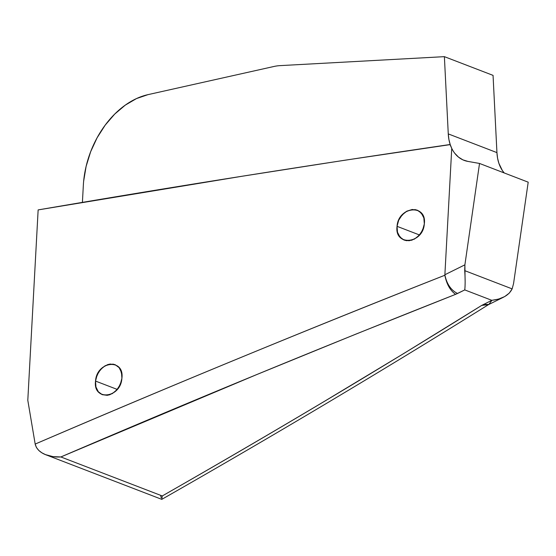 <?xml version="1.0" encoding="UTF-8"?>
<svg xmlns="http://www.w3.org/2000/svg" width="556" height="556" viewBox="0 0 556 556"><rect width="100%" height="100%" fill="white"/><g stroke="black" fill="none" stroke-linecap="round" stroke-linejoin="round"><path stroke-width="0.83" d="M404.177 240.088L401.828 238.809L398.485 234.84L397.491 232.241L397.047 226.334L419.509 234.973L397.047 226.334L398.687 220.232L400.23 217.41L404.414 212.774L406.916 211.127L412.225 209.487L417.306 210.203L419.523 211.426L422.873 215.401L423.867 217.987L424.318 223.908L422.664 230.017L419.182 235.341L414.428 239.101L409.112 240.741L404.031 240.025L399.945 237.051L397.491 232.241L397.047 226.334L398.687 220.232L402.162 214.894L406.916 211.127L412.225 209.487M98.308 391.73L95.945 386.962L95.528 381.075L117.24 389.422L95.528 381.075L96.084 377.976L98.614 372.131L102.672 367.44L107.642 364.618L110.248 364.041L115.161 364.701L119.109 367.627L120.527 369.83L121.952 375.272L121.903 378.295L120.298 384.418L116.934 389.784L112.319 393.606L107.162 395.323L102.248 394.663L98.308 391.73L95.945 386.962L95.528 381.075L97.126 374.966L100.49 369.587L105.098 365.758L110.248 364.041M102.408 394.725L100.122 393.467M82.406 202.398L83.337 185.363A81.517 57.337 111 0 1 83.636 181.277A81.517 57.337 111 0 0 83.337 185.363L82.406 202.398L83.337 185.363A81.517 57.337 111 0 1 83.636 181.277A81.517 57.337 111 0 1 148 94.638L136.498 98.572L125.267 105.14L114.71 114.091L105.202 125.114L97.085 137.819L90.642 151.746L86.111 166.404L83.636 181.277A81.517 57.337 111 0 1 148 94.638L273.997 66.47A61.535 43.285 111 0 1 280.022 65.629L444.383 56.656L280.022 65.629A61.535 43.285 111 0 0 273.997 66.47L148 94.638L273.997 66.47A61.535 43.285 111 0 1 280.022 65.629L444.383 56.656L493.054 75.373L444.383 56.656L448.268 133.899L444.383 56.656L493.054 75.373L496.939 152.615L493.054 75.373L496.939 152.615L448.268 133.899L444.383 56.656M161.831 499.337C274.025 435.397 382.91 370.498 488.495 304.646L481.698 305.418C378.441 369.844 271.967 433.353 162.269 495.959L161.713 499.323L162.269 495.959L60.868 456.956C190.013 401.495 321.59 347.285 455.614 294.339C450.214 290.559 446.628 284.192 444.849 275.248L451.743 148.369L450.221 144.616A40.755 28.669 111 0 1 448.268 133.899L448.9 139.452L450.221 144.616L345.471 160.128L242.048 176.259L38.142 209.911L27.8 400.292L35.181 444.07L36.487 447.601L38.864 450.527L41.943 452.848L45.446 454.606L53.022 456.629L60.868 456.956C190.013 401.495 321.59 347.285 455.614 294.339L464.767 289.912L491.803 300.316L481.698 305.418L403.684 353.567L324.377 401.362C271.849 432.672 217.813 464.204 162.269 495.959L60.868 456.956L256.42 374.709L355.527 334.26L455.614 294.339L464.767 289.912L491.803 300.316L498.649 299.079L504.674 296.591L509.317 293.081L512.145 288.877L513.563 283.56L528.2 182.173L479.529 163.45L467.86 161.4A40.755 28.669 111 0 1 451.743 148.369L449.992 144.525C310.005 165.035 172.721 186.83 38.142 209.911L27.8 400.292L35.181 444.07C107.51 413.038 175.133 384.564 238.058 358.648C309.108 329.333 378.031 301.533 444.849 275.248L444.876 274.74L464.892 264.837L479.529 163.45L528.2 182.173L513.563 283.56L512.145 288.877L464.705 270.633L464.892 264.837L479.529 163.45L467.86 161.4A40.755 28.669 111 0 1 464.072 160.35A40.755 28.669 111 0 1 451.743 148.369L444.876 274.74L464.892 264.837L479.529 163.45L467.86 161.4L462.926 159.871L458.505 157.126L454.732 153.248M504.195 172.937A40.755 28.669 111 0 1 499.385 164.715L498.892 163.339L499.385 164.715A40.755 28.669 111 0 0 504.195 172.937L502.346 170.49L498.892 163.339L497.571 158.175L496.939 152.615L448.268 133.899A40.755 28.669 111 0 0 450.221 144.616L449.992 144.525C310.005 165.035 172.721 186.83 38.142 209.911L27.8 400.292L35.181 444.07C169.121 386.441 305.675 330.167 444.849 275.248L444.876 274.74L464.892 264.837L465.024 276.04L464.892 264.837M414.839 209.549L417.306 210.203L421.399 213.177L423.867 217.987L424.318 223.908L423.741 227.008L421.121 232.839L416.917 237.468L411.787 240.213L406.492 240.685L404.031 240.025M112.778 364.069L115.161 364.701L119.109 367.627L121.479 372.402L121.903 378.295L121.34 381.402L118.803 387.254L114.731 391.938L109.761 394.753L107.162 395.323L102.248 394.663M496.939 152.615A40.755 28.669 111 0 0 498.892 163.339A40.755 28.669 111 0 1 496.939 152.615L448.268 133.899M35.181 444.07L35.209 444.216C37.745 454.217 51.131 457.63 60.868 456.956L53.022 456.629L45.446 454.606L41.943 452.848L38.864 450.527L36.487 447.601L35.181 444.07C169.121 386.441 305.675 330.167 444.849 275.248C446.628 284.192 450.214 290.559 455.614 294.339L457.539 293.492C451.034 290.218 446.836 284.123 444.939 275.206L444.849 275.248C446.628 284.192 450.214 290.559 455.614 294.339M161.747 499.344L45.446 454.606M465.143 281.385L465.024 276.04L465.143 281.385M464.934 288.189L465.052 286.159L464.934 288.189M457.539 293.492C451.034 290.218 446.836 284.123 444.939 275.206C446.836 284.123 451.034 290.218 457.539 293.492L464.767 289.912L491.803 300.316L481.698 305.418C378.441 369.844 271.967 433.353 162.269 495.959L60.868 456.956M479.529 163.45L528.2 182.173L513.563 283.56L512.145 288.877L464.705 270.633L512.145 288.877L509.317 293.081L504.674 296.591L498.649 299.079L491.803 300.316L481.698 305.418L488.495 304.646L503.493 297.217M488.87 304.438L483.386 304.479L488.766 304.486L491.984 300.303M397.047 226.334C398.304 206.234 427.064 203.628 424.318 223.908C423.04 244.035 394.26 246.551 397.047 226.334L419.509 234.973M95.528 381.075C96.751 360.983 124.627 358.015 121.903 378.295C120.666 398.423 92.769 401.293 95.528 381.075L117.24 389.422M449.992 144.525L451.743 148.369L444.876 274.74M160.677 495.347L161.094 497.571M161.74 499.337L162.269 495.959M464.767 289.912C465.282 284.95 465.261 278.521 464.705 270.633M488.661 304.535L481.698 305.418M491.803 300.316C502.137 299.128 508.914 295.312 512.145 288.877"/></g></svg>

